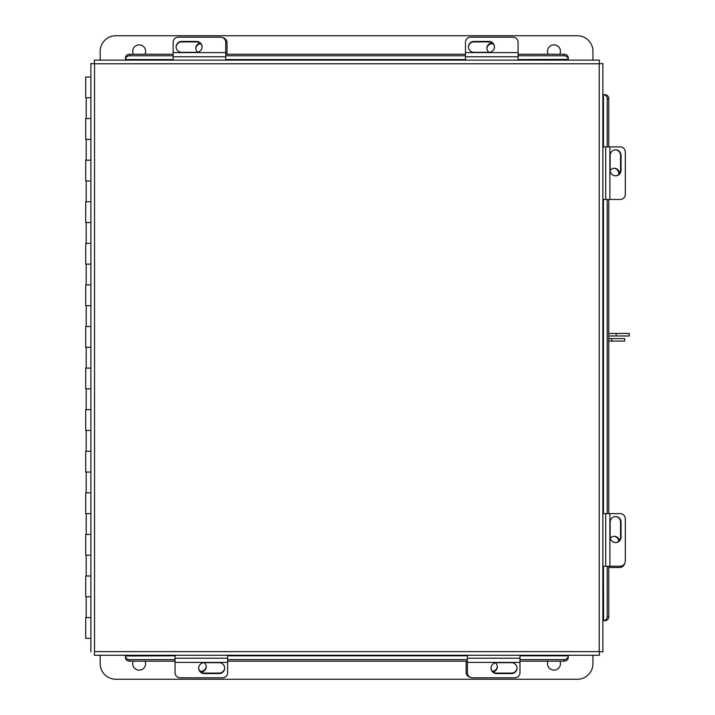<?xml version="1.0" encoding="UTF-8"?>
<svg xmlns="http://www.w3.org/2000/svg" width="715" height="715" viewBox="0 0 715 715"><rect width="100%" height="100%" fill="white"/><g stroke="black" fill="none" stroke-linecap="round" stroke-linejoin="round"><path stroke-width="1.07" d="M90.885 97.812L85.72 97.812L85.72 77.023L90.885 77.023M90.885 118.601L85.72 118.601L85.72 139.389L90.885 139.389M90.885 160.187L85.72 160.187L85.72 180.975L90.885 180.975M90.885 201.764L85.72 201.764L85.72 222.553L90.885 222.553M90.885 243.35L85.72 243.35L85.72 264.139L90.885 264.139M90.885 284.928L85.72 284.928L85.72 305.716L90.885 305.716M90.885 326.514L85.72 326.514L85.72 347.302L90.885 347.302M90.885 368.091L85.72 368.091L85.72 388.88L90.885 388.88M90.885 409.668L85.72 409.668L85.72 430.466L90.885 430.466M90.885 451.254L85.72 451.254L85.72 472.043L90.885 472.043M90.885 492.832L85.72 492.832L85.72 513.629L90.885 513.629M90.885 534.418L85.72 534.418L85.72 555.206L90.885 555.206M90.885 575.995L85.72 575.995L85.72 596.793L90.885 596.793M90.885 638.37L85.72 638.37L85.72 617.581L90.885 617.581M599.465 60.132L599.215 63.778L599.465 60.132L94.291 60.132L94.532 63.778L94.291 60.132M602.861 651.865L599.215 651.615L602.861 651.865L602.861 63.528L599.215 63.778L602.861 63.528M604.979 94.711L602.861 94.711L602.861 146.879L620.164 146.879A5.202 5.13 90 0 1 625.303 152.072L625.303 194.283A5.202 5.13 90 0 1 620.164 199.476L602.861 199.476L602.861 513.62L620.164 513.62A5.202 5.13 90 0 1 625.303 518.822L625.303 561.025A5.202 5.13 90 0 1 620.164 566.217L602.861 566.217L602.861 620.674L603.603 620.674L603.424 566.217M94.291 655.262L94.532 651.615L94.291 655.262L599.465 655.262L599.215 651.615L599.465 655.262M519.984 655.825L568.273 655.825L568.273 655.262L519.984 655.262L519.984 672.69A5.202 5.13 180 0 1 514.791 677.82L472.588 677.82A5.202 5.13 180 0 1 467.387 672.69L467.387 655.262L227.638 655.262L227.638 672.69A5.202 5.13 180 0 1 222.436 677.82L180.234 677.82A5.202 5.13 180 0 1 175.041 672.69L175.041 655.262L125.474 655.262L125.474 656.004L175.041 655.825M94.532 651.615L599.215 651.615L599.215 63.778L94.532 63.778L94.532 651.615M90.885 63.528L94.532 63.778L90.885 63.528L90.885 651.865M568.273 655.825L568.273 657.559A4.156 3.602 180 0 1 564.117 661.161L519.984 661.161M125.474 657.559L125.474 656.004A4.156 3.602 -0 0 0 129.63 659.605L129.63 661.161A4.156 3.602 180 0 1 125.474 657.559M467.387 661.161L227.638 661.161M175.041 661.161L129.63 661.161M564.117 661.161L564.117 659.605L519.984 659.605M467.387 659.605L227.638 659.605M175.041 659.605L129.63 659.605M564.117 659.605A4.156 3.602 -0 0 0 568.273 656.004M605.158 620.674L603.603 620.674A4.156 3.602 -90 0 0 607.205 616.518L608.76 616.518A4.156 3.602 90 0 1 605.158 620.674M603.424 146.879L603.424 94.711L605.158 94.711A4.156 3.602 90 0 1 608.76 98.876L608.76 146.879M608.76 199.476L608.76 513.62M608.76 566.217L608.76 616.518M608.76 98.876L607.205 98.876L607.205 146.879M607.205 199.476L607.205 513.62M607.205 566.217L607.205 616.518M607.205 98.876A4.156 3.602 -90 0 0 603.603 94.711M125.474 58.013L125.474 60.132M568.273 60.132L568.273 59.381L518.089 59.568M568.273 57.835L568.273 59.381A4.156 3.602 180 0 0 564.117 55.788L564.117 54.233A4.156 3.602 0 0 1 568.273 57.835M173.137 59.568L125.474 59.568L125.474 57.835A4.156 3.602 0 0 1 129.63 54.233L173.137 54.233M225.734 54.233L465.483 54.233M518.089 54.233L564.117 54.233M129.63 54.233L129.63 55.788L173.137 55.788M225.734 55.788L465.483 55.788M518.089 55.788L564.117 55.788M129.63 55.788A4.156 3.602 180 0 0 125.474 59.381M619.44 173.673A5.202 5.13 90 0 0 610.172 170.411M613.971 168.302A5.202 5.13 -90 0 1 618.663 174.496M492.286 43.043A5.202 5.13 0 0 0 489.024 52.311M486.915 48.513A5.202 5.13 180 0 1 493.109 43.812M465.483 60.132L465.483 42.31A5.202 5.13 0 0 1 470.685 37.18L512.887 37.18A5.202 5.13 0 0 1 518.089 42.31L518.089 60.132M468.45 47.11A5.506 5.443 180 0 1 473.947 41.908L488.917 41.908A5.506 5.443 180 0 1 494.423 47.11M488.917 52.311A5.506 5.443 0 0 0 494.431 46.868A5.506 5.443 0 0 0 488.917 41.434L473.947 41.434A5.506 5.443 0 0 0 468.441 46.868A5.506 5.443 0 0 0 473.947 52.311L488.917 52.311M518.089 52.588L465.483 52.588M615.365 149.837A5.506 5.443 -90 0 1 620.566 155.343L620.566 170.313A5.506 5.443 -90 0 1 615.365 175.819M610.163 170.313A5.506 5.443 90 0 0 615.606 175.819A5.506 5.443 90 0 0 621.049 170.313L621.049 155.343A5.506 5.443 90 0 0 615.606 149.828A5.506 5.443 90 0 0 610.163 155.343L610.163 170.313M609.895 199.476L609.895 146.879M223.017 37.797A5.202 5.13 -0 0 1 227.013 42.793L227.013 54.233M195.839 48.513A5.202 5.13 180 0 1 200.683 43.731M200.048 43.132A5.202 5.13 -0 0 0 197.778 52.177M624.678 563.5A5.202 5.13 90 0 1 619.682 567.496L608.76 567.496M613.971 536.322A5.202 5.13 -90 0 1 618.752 541.166M619.351 540.531A5.202 5.13 90 0 0 610.297 538.261M200.844 671.957A5.202 5.13 180 0 0 204.106 662.689M206.215 666.487A5.202 5.13 0 0 1 200.021 671.188M470.113 677.203A5.202 5.13 180 0 1 466.108 672.207L466.108 661.161M497.283 666.487A5.202 5.13 -0 0 1 492.447 671.269M493.073 671.868A5.202 5.13 180 0 0 495.343 662.823M173.137 60.132L173.137 42.31A5.202 5.13 -0 0 1 178.33 37.18L220.542 37.18A5.202 5.13 -0 0 1 225.734 42.31L225.734 60.132M176.096 47.11A5.506 5.443 180 0 1 181.601 41.908L196.571 41.908A5.506 5.443 180 0 1 202.077 47.11M196.571 52.311A5.506 5.443 -0 0 0 202.077 46.868A5.506 5.443 -0 0 0 196.571 41.434L181.601 41.434A5.506 5.443 -0 0 0 176.096 46.868A5.506 5.443 -0 0 0 181.601 52.311L196.571 52.311M225.734 52.588L173.137 52.588M615.365 516.579A5.506 5.443 -90 0 1 620.566 522.084L620.566 537.054A5.506 5.443 -90 0 1 615.365 542.56M610.163 537.054A5.506 5.443 90 0 0 615.606 542.569A5.506 5.443 90 0 0 621.049 537.054L621.049 522.084A5.506 5.443 90 0 0 615.606 516.579A5.506 5.443 90 0 0 610.163 522.084L610.163 537.054M609.895 566.217L609.895 513.62M224.68 667.89A5.506 5.443 0 0 1 219.174 673.092L204.204 673.092A5.506 5.443 0 0 1 198.698 667.89M204.204 662.689A5.506 5.443 180 0 0 198.698 668.132A5.506 5.443 180 0 0 204.204 673.566L219.174 673.566A5.506 5.443 180 0 0 224.68 668.132A5.506 5.443 180 0 0 219.174 662.689L204.204 662.689M175.041 662.412L227.638 662.412M517.025 667.89A5.506 5.443 -0 0 1 511.52 673.092L496.55 673.092A5.506 5.443 -0 0 1 491.053 667.89M496.55 662.689A5.506 5.443 180 0 0 491.044 668.132A5.506 5.443 180 0 0 496.55 673.566L511.52 673.566A5.506 5.443 180 0 0 517.034 668.132A5.506 5.443 180 0 0 511.52 662.689L496.55 662.689M467.387 662.412L519.984 662.412M133.356 54.233A6.489 6.489 0 0 1 139.157 44.857A6.489 6.489 0 0 1 144.966 54.233M548.155 54.233A6.489 6.489 0 0 1 553.964 44.857A6.489 6.489 0 0 1 559.774 54.233M100.18 60.132L100.18 51.346A15.596 15.596 0 0 1 115.767 35.75L577.354 35.75A15.596 15.596 0 0 1 592.95 51.346L592.95 60.132M559.952 661.161A6.489 6.489 0 0 1 553.964 670.143A6.489 6.489 0 0 1 547.976 661.161M145.145 661.161A6.489 6.489 0 0 1 139.157 670.143A6.489 6.489 0 0 1 133.178 661.161M592.95 655.262L592.95 663.654A15.596 15.596 0 0 1 577.354 679.25L115.767 679.25A15.596 15.596 0 0 1 100.18 663.654L100.18 655.262M616.178 335.979L616.178 333.485L629.28 333.485L629.28 335.979L608.76 335.979M616.178 333.485L608.76 333.485M611.772 341.073L611.772 338.579L624.66 338.579L624.66 341.073L608.76 341.073M611.772 338.579L608.76 338.579M227.638 655.825L467.387 655.825M603.424 513.62L603.424 199.476M465.483 59.568L225.734 59.568M465.483 56.771L518.089 56.771M488.917 41.908L488.917 41.434M473.947 41.908L473.947 41.434M605.703 146.879L605.703 199.476M620.566 170.313L621.049 170.313M620.566 155.343L621.049 155.343M173.137 56.771L225.734 56.771M196.571 41.908L196.571 41.434M181.601 41.908L181.601 41.434M605.703 513.62L605.703 566.217M620.566 537.054L621.049 537.054M620.566 522.084L621.049 522.084M227.638 658.229L175.041 658.229M204.204 673.092L204.204 673.566M219.174 673.092L219.174 673.566M519.984 658.229L467.387 658.229M496.55 673.092L496.55 673.566M511.52 673.092L511.52 673.566M86.202 118.601L86.202 97.812M86.202 160.187L86.202 139.389M86.202 201.764L86.202 180.975M86.202 243.35L86.202 222.553M86.202 284.928L86.202 264.139M86.202 326.514L86.202 305.716M86.202 368.091L86.202 347.302M86.202 409.668L86.202 388.88M86.202 451.254L86.202 430.466M86.202 492.832L86.202 472.043M86.202 534.418L86.202 513.629M86.202 575.995L86.202 555.206M86.202 617.581L86.202 596.793"/></g></svg>
